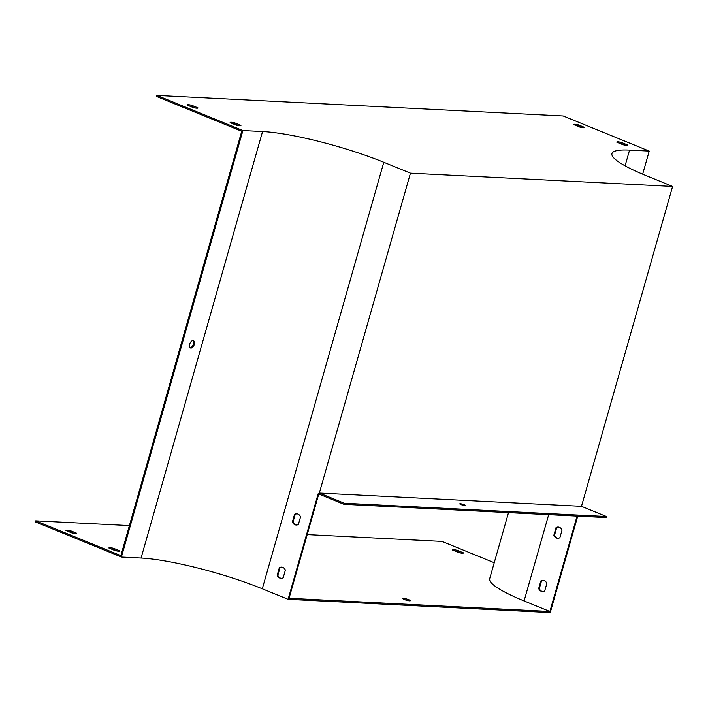<?xml version="1.0" encoding="UTF-8"?>
<svg xmlns="http://www.w3.org/2000/svg" width="708" height="708" viewBox="0 0 708 708"><rect width="100%" height="100%" fill="white"/><g stroke="black" fill="none" stroke-linecap="round" stroke-linejoin="round"><path stroke-width="1.06" d="M649.227 151.096L563.223 115.97L156.893 95.403L242.897 130.529L121.404 557.037L141.069 558.037A89.854 14.364 -164.1 0 1 262.296 588.79L288.103 599.331L318.166 493.768L343.973 504.308L344.274 503.238L319.335 493.051L581.48 506.326L672.6 186.443L645.935 175.549A89.854 14.364 -164.1 0 1 611.951 153.592A89.854 14.364 -164.1 0 1 629.562 150.105L649.227 151.096L642.652 174.186M242.897 130.529L262.562 131.52A89.854 14.364 -164.1 0 1 383.789 162.282L410.454 173.168L319.335 493.051M190.921 348.009A3.929 2.212 -67.8 0 1 190.496 347.92A3.929 2.212 -67.8 0 1 189.939 343.442A3.929 2.212 -67.8 0 1 193.47 340.645A3.929 2.212 -67.8 0 1 194.16 344.761A3.929 2.212 -67.8 0 1 190.921 348.009M121.404 557.037L35.4 521.911L35.701 520.84L120.847 555.621L241.738 131.246L156.592 96.465L156.893 95.403M193.01 340.548A3.929 2.212 -67.8 0 1 193.169 344.761A3.929 2.212 -67.8 0 1 190.098 347.663M577.719 516.141L550.249 612.597L288.103 599.331M318.768 494.007L289.059 598.295L549.895 611.5L577.064 516.105M189.178 105.89A5.62 0.894 -164.1 0 1 191.443 106.359L195.576 108.05M232.18 123.449A5.62 0.894 -164.1 0 1 234.445 123.927L238.578 125.617M618.845 143.025A5.62 0.894 -164.1 0 1 621.111 143.503L625.244 145.193M575.843 125.466A5.62 0.894 -164.1 0 1 578.109 125.944L582.241 127.626M300.555 516.84L298.387 524.46A5.62 4.558 92.9 0 1 296.174 525.026A5.62 4.558 92.9 0 1 292.369 522L294.537 514.38A5.62 4.558 92.9 0 1 296.749 513.813A5.62 4.558 92.9 0 1 300.555 516.84M285.368 570.152L283.2 577.772A5.62 4.558 92.9 0 1 280.988 578.339A5.62 4.558 92.9 0 1 277.182 575.312L279.35 567.701A5.62 4.558 92.9 0 1 281.554 567.126A5.62 4.558 92.9 0 1 285.368 570.152M557.992 538.266A5.62 4.558 92.9 0 1 554.514 535.266L556.683 527.655A5.62 4.558 92.9 0 1 558.559 527.079M542.806 591.587A5.62 4.558 92.9 0 1 539.328 588.587L541.496 580.967A5.62 4.558 92.9 0 1 543.372 580.392M581.48 506.326L606.42 516.513L344.274 503.238M343.973 504.308L606.119 517.575L606.42 516.513M494.237 562.736L442.031 541.416L307.21 534.593M193.302 107.572L187.16 105.067A5.62 0.894 -164.1 0 1 187.124 104.899A5.62 0.894 -164.1 0 1 191.753 105.297L197.895 107.802A5.62 0.894 -164.1 0 1 197.93 107.97A5.62 0.894 -164.1 0 1 193.302 107.572M236.304 125.139L230.162 122.626A5.62 0.894 -164.1 0 1 230.127 122.457A5.62 0.894 -164.1 0 1 234.755 122.865L240.897 125.369A5.62 0.894 -164.1 0 1 240.932 125.537A5.62 0.894 -164.1 0 1 236.304 125.139M622.969 144.715L616.827 142.202A5.62 0.894 -164.1 0 1 616.792 142.034A5.62 0.894 -164.1 0 1 621.412 142.441L627.553 144.945A5.62 0.894 -164.1 0 1 627.598 145.113A5.62 0.894 -164.1 0 1 622.969 144.715M579.967 127.148L573.825 124.643A5.62 0.894 -164.1 0 1 573.79 124.475A5.62 0.894 -164.1 0 1 578.409 124.873L584.551 127.387A5.62 0.894 -164.1 0 1 584.596 127.555A5.62 0.894 -164.1 0 1 579.967 127.148M672.6 186.443L410.454 173.168M562.046 530.08L559.878 537.699A5.62 4.558 92.9 0 1 557.665 538.266A5.62 4.558 92.9 0 1 553.86 535.239L556.028 527.619A5.62 4.558 92.9 0 1 558.231 527.053A5.62 4.558 92.9 0 1 562.046 530.08M546.859 583.392L544.691 591.012A5.62 4.558 92.9 0 1 542.478 591.578A5.62 4.558 92.9 0 1 538.673 588.552L540.841 580.932A5.62 4.558 92.9 0 1 543.045 580.365A5.62 4.558 92.9 0 1 546.859 583.392M508.512 512.636L489.679 578.728A90.978 14.549 15.9 0 0 524.088 600.959L549.895 611.5M404.64 599.658A3.929 0.628 -164.1 0 1 408.206 600.667M67.986 531.327A5.62 0.894 -164.1 0 1 70.251 531.805L74.384 533.496M110.988 548.895A5.62 0.894 -164.1 0 1 113.253 549.373L117.386 551.054M454.651 550.904A5.62 0.894 -164.1 0 1 456.917 551.382L461.05 553.072M408.87 599.747A3.929 0.628 -164.1 0 1 410.357 600.703A3.929 0.628 -164.1 0 1 408.18 600.667A3.929 0.628 -164.1 0 1 404.286 599.517A3.929 0.628 -164.1 0 1 402.799 598.552A3.929 0.628 -164.1 0 1 404.976 598.596A3.929 0.628 -164.1 0 1 408.87 599.747M70.561 530.743A5.62 0.894 15.9 0 0 65.933 530.336A5.62 0.894 15.9 0 0 65.968 530.504L72.11 533.018A5.62 0.894 15.9 0 0 76.738 533.416A5.62 0.894 15.9 0 0 76.703 533.248L70.561 530.743L70.251 531.805M113.563 548.302A5.62 0.894 15.9 0 0 108.935 547.904A5.62 0.894 15.9 0 0 108.97 548.072L115.112 550.585A5.62 0.894 15.9 0 0 119.741 550.983A5.62 0.894 15.9 0 0 119.705 550.815L113.563 548.302L113.253 549.373M457.226 550.32A5.62 0.894 15.9 0 0 452.598 549.921A5.62 0.894 15.9 0 0 452.633 550.089L458.775 552.594A5.62 0.894 15.9 0 0 463.404 552.992A5.62 0.894 15.9 0 0 463.368 552.824L457.226 550.32L456.917 551.382M129.405 525.584L35.701 520.84M296.502 525.026A5.62 4.558 92.9 0 1 293.024 522.035L295.192 514.415A5.62 4.558 92.9 0 1 297.068 513.84M281.315 578.347A5.62 4.558 92.9 0 1 277.837 575.347L280.005 567.727A5.62 4.558 92.9 0 1 281.881 567.152M578.409 124.873L578.109 125.944M621.412 142.441L621.111 143.503M234.755 122.865L234.445 123.927M191.753 105.297L191.443 106.359M464.085 504.689A2.805 0.451 15.9 0 0 461.306 503.866A2.805 0.451 15.9 0 0 459.749 503.839A2.805 0.451 15.9 0 0 462.324 505.034A2.805 0.451 15.9 0 0 465.147 505.379A2.805 0.451 15.9 0 0 464.085 504.689M277.182 575.312L277.837 575.347M279.35 567.701L280.005 567.727M538.673 588.552L539.328 588.587M540.841 580.932L541.496 580.967M292.369 522L293.024 522.035M294.537 514.38L295.192 514.415M553.86 535.239L554.514 535.266M556.028 527.619L556.683 527.655M262.562 131.52L141.069 558.037M383.789 162.282L262.296 588.79M629.562 150.105L625.084 165.831M524.088 600.959L548.673 514.672"/></g></svg>
